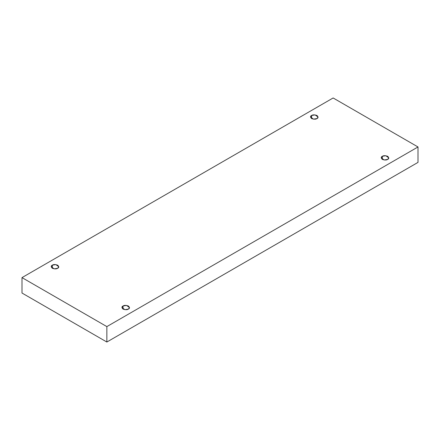 <?xml version="1.0" encoding="UTF-8"?>
<svg xmlns="http://www.w3.org/2000/svg" width="440" height="440" viewBox="0 0 440 440"><rect width="100%" height="100%" fill="white"/><g stroke="black" fill="none" stroke-linecap="round" stroke-linejoin="round"><path stroke-width="0.66" d="M311.614 115.484L310.508 117.029L313.478 119.158L316.959 118.569C315.849 119.383 314.067 119.383 311.614 118.569C310.2 117.156 310.2 116.127 311.614 115.484C312.725 114.67 314.507 114.67 316.959 115.484C318.373 116.897 318.373 117.926 316.959 118.569L318.065 117.029L315.095 114.895L311.614 115.484L311.614 118.569L311.614 115.484M52.327 265.183L51.221 266.723L54.192 268.857L57.673 268.268C56.562 269.082 54.78 269.082 52.327 268.268C50.913 266.849 50.913 265.821 52.327 265.183C53.438 264.363 55.22 264.363 57.673 265.183C59.087 266.596 59.087 267.625 57.673 268.268L58.779 266.723L55.809 264.594L52.327 265.183L52.327 268.268L52.327 265.183M123.041 306.009L121.935 307.549L124.905 309.683L128.387 309.095C127.276 309.909 125.493 309.909 123.041 309.095C121.627 307.675 121.627 306.647 123.041 306.009C124.151 305.19 125.934 305.19 128.387 306.009C129.8 307.423 129.8 308.451 128.387 309.095L129.492 307.549L126.522 305.421L123.041 306.009L123.041 309.095L123.041 306.009M382.327 156.31L381.222 157.856L384.192 159.984L387.673 159.396C386.562 160.21 384.78 160.21 382.327 159.396C380.914 157.982 380.914 156.954 382.327 156.31C383.438 155.496 385.22 155.496 387.673 156.31C389.087 157.724 389.087 158.752 387.673 159.396L388.779 157.856L385.809 155.722L382.327 156.31L382.327 159.396L382.327 156.31M106.86 342.029L418 162.388L418 146.965L106.86 326.601L106.86 342.029L106.86 326.601L22 277.613L333.141 97.972L418 146.965L418 162.388L106.86 342.029L22 293.034L22 277.613L22 293.034L106.86 342.029M106.86 326.601L418 146.965L333.141 97.972L22 277.613L106.86 326.601"/></g></svg>
